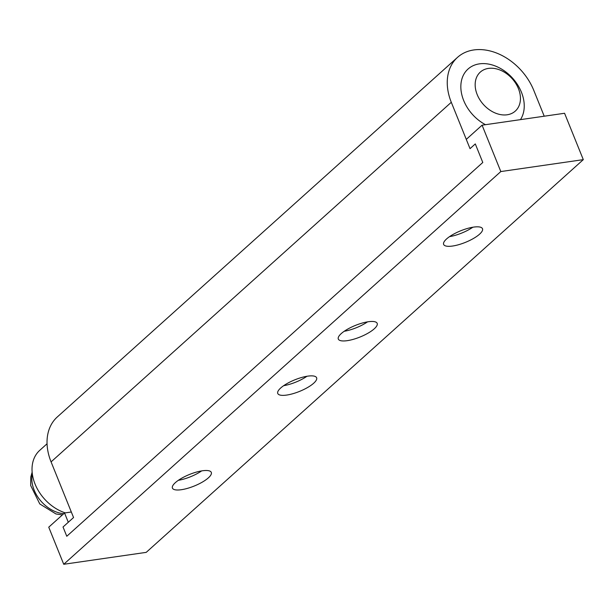 <?xml version="1.0" encoding="UTF-8"?>
<svg xmlns="http://www.w3.org/2000/svg" width="614" height="614" viewBox="0 0 614 614"><rect width="100%" height="100%" fill="white"/><g stroke="black" fill="none" stroke-linecap="round" stroke-linejoin="round"><path stroke-width="0.92" d="M518.423 88.616A26.195 19.318 48.1 0 0 479.38 73.012A26.195 19.318 48.1 0 0 495.605 113.168A26.195 19.318 48.1 0 0 518.423 88.616M485.505 124.696A36.679 27.039 -131.9 0 1 467.96 69.106A36.679 27.039 -131.9 0 1 521.409 92.161A36.679 27.039 -131.9 0 1 520.449 119.646M470.032 148.657L475.297 143.922L482.788 162.472L66.772 536.268L63.027 526.996L68.292 522.261L64.547 512.989L48.744 527.18L63.733 564.281L500.817 171.559L482.082 125.187L466.279 139.386L470.032 148.657L475.297 143.922L482.788 162.472L66.772 536.268L63.027 526.996L73.557 517.533L51.077 461.889L451.298 102.285L470.032 148.657M544.219 116.207L533.781 90.373A52.397 38.628 48.1 0 0 457.522 57.355A52.397 38.628 48.1 0 0 451.298 102.285M457.522 57.355L57.302 416.96A52.397 38.628 48.1 0 0 51.077 461.889M449.532 236.643A20.96 6.247 158 0 0 472.849 227.226M446.57 238.953A20.96 6.247 -22 0 1 467.415 228.469A20.96 6.247 -22 0 1 482.497 228.723A20.96 6.247 -22 0 1 465.412 242.369A20.96 6.247 -22 0 1 443.638 244.426A20.96 6.247 -22 0 1 446.57 238.953M344.216 331.276A20.96 6.247 158 0 0 367.533 321.859M341.246 333.586A20.96 6.247 -22 0 1 362.099 323.102A20.96 6.247 -22 0 1 377.18 323.355A20.96 6.247 -22 0 1 360.088 337.002A20.96 6.247 -22 0 1 338.314 339.051A20.96 6.247 -22 0 1 341.246 333.586M283.653 385.692A20.96 6.247 158 0 0 306.969 376.267M280.69 388.002A20.96 6.247 -22 0 1 301.535 377.51A20.96 6.247 -22 0 1 316.617 377.763A20.96 6.247 -22 0 1 299.525 391.41A20.96 6.247 -22 0 1 277.758 393.467A20.96 6.247 -22 0 1 280.69 388.002M178.336 480.325A20.96 6.247 158 0 0 201.653 470.9M175.366 482.635A20.96 6.247 -22 0 1 196.219 472.143A20.96 6.247 -22 0 1 211.3 472.396A20.96 6.247 -22 0 1 194.208 486.042A20.96 6.247 -22 0 1 172.434 488.099A20.96 6.247 -22 0 1 175.366 482.635M482.082 125.187L564.565 113.268L583.3 159.64L146.216 552.362L63.733 564.281M583.3 159.64L500.817 171.559M71.324 512.007L64.547 512.989M65.291 512.882A39.296 28.973 -131.9 0 1 35.128 484.239A39.296 28.973 -131.9 0 1 39.726 450.361L47.048 443.776M63.741 513.711A30.385 22.403 -131.9 0 1 32.319 473.824M62.398 514.916L55.958 513.956L39.772 503.933L30.7 485.567L30.777 477.009L32.143 472.189"/></g></svg>
